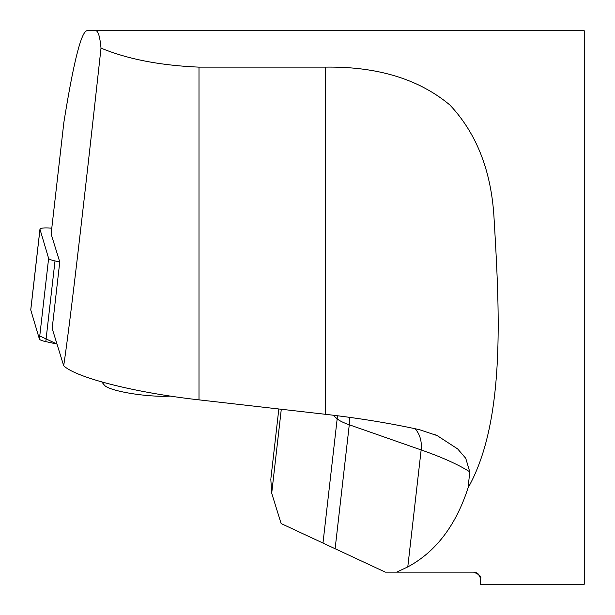 <?xml version="1.0" encoding="UTF-8"?>
<svg xmlns="http://www.w3.org/2000/svg" width="615" height="615" viewBox="0 0 615 615"><rect width="100%" height="100%" fill="white"/><g stroke="black" fill="none" stroke-linecap="round" stroke-linejoin="round"><path stroke-width="0.92" d="M51.791 228.18A13.73 2.291 6.5 0 0 39.967 229.118A13.73 2.291 6.5 0 0 39.983 229.28L48.623 258.385A13.73 2.291 6.5 0 0 55.012 260.929L59.763 261.959L51.122 233.992L63.852 122.5C73.377 63.191 81.003 32.603 86.73 30.75L95.779 30.75C98.177 30.827 99.922 36.616 101.014 48.116C81.995 221.123 69.557 327.003 63.691 365.748L52.175 328.464L59.763 261.959M39.983 229.28L30.765 309.975L38.268 335.244L56.987 344.054L45.794 341.625A13.73 2.291 -173.5 0 1 39.406 339.08L30.765 309.975A13.73 2.291 -173.5 0 1 30.75 309.806L39.967 229.118M476.079 572.619L473.55 572.142C479.562 574.533 481.868 576.839 480.469 579.061L480.469 584.25L584.25 584.25L584.25 30.75L95.779 30.75M480.377 577.916L478.301 574.033M478.224 573.956L476.433 572.773M101.014 48.116C127.636 59.155 160.292 65.498 198.999 67.127L198.999 399.865L325.312 414.287C359.221 418.2 390.579 423.328 419.384 429.662L437.196 435.612L457.668 448.927L465.74 458.283L469.783 471.859L468.069 487.864C506.007 420.66 499.38 309.153 494.091 218.886C491.531 171.547 476.794 133.586 449.888 105.004C418.777 79.02 377.256 66.397 325.312 67.127L198.999 67.127M468.069 487.864C455.869 525.533 435.774 551.878 407.783 566.907L396.683 572.142L473.55 572.142M63.691 365.748C76.099 377.795 135.508 392.77 198.999 399.865M396.683 572.142L385.336 572.142L281.124 523.549L271.707 493.238L281.293 409.259M270.808 479.077L271.707 493.238M101.783 381.961L104.512 385.29A38.66 6.458 6.5 0 0 147.154 395.499A38.66 6.458 6.5 0 0 170.417 396.091M55.012 260.929L45.794 341.625M39.406 339.08L48.623 258.385M407.783 566.907L421.144 449.934L349.274 424.78A75.991 12.7 -173.5 0 1 337.174 418.815L333.053 415.202M335.121 548.726L349.274 424.78A27.675 21.963 109.3 0 0 349.251 417.301M322.983 543.068L337.174 418.815A27.675 26.53 131.3 0 0 337.351 415.732M469.783 471.859A358.384 59.886 6.5 0 0 421.144 449.934A27.675 21.963 -70.7 0 0 415.01 428.709M325.312 67.127L325.312 414.287M270.9 478.401L278.826 408.983M434.005 434.236L437.18 435.658"/></g></svg>
